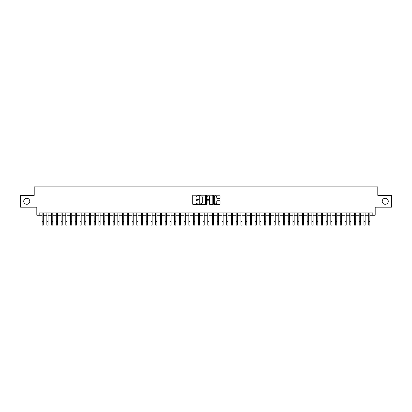 <?xml version="1.0" encoding="UTF-8"?>
<svg xmlns="http://www.w3.org/2000/svg" width="412" height="412" viewBox="0 0 412 412"><rect width="100%" height="100%" fill="white"/><g stroke="black" fill="none" stroke-linecap="round" stroke-linejoin="round"><path stroke-width="0.62" d="M198.43 195.54A0.324 0.324 0 0 0 198.105 195.216L193.166 195.216A0.464 0.464 0 0 0 192.703 195.679L192.703 204.038A0.464 0.464 0 0 0 193.166 204.507L198.105 204.507A0.324 0.324 0 0 0 198.43 204.182A0.324 0.324 0 0 0 198.105 203.852L197.466 203.852A1.488 1.488 0 0 1 195.978 202.369L195.978 201.669A1.488 1.488 0 0 1 197.466 200.186L198.105 200.186A0.324 0.324 0 0 0 198.43 199.861A0.324 0.324 0 0 0 198.105 199.537L197.466 199.537A1.488 1.488 0 0 1 195.978 198.048L195.978 197.353A1.488 1.488 0 0 1 197.466 195.865L198.105 195.865A0.324 0.324 0 0 0 198.43 195.54M382.218 201.277A3.028 3.028 0 0 0 385.246 204.306A3.028 3.028 0 0 0 388.274 201.277A3.028 3.028 0 0 0 385.246 198.249A3.028 3.028 0 0 0 382.218 201.277M23.726 201.277A3.028 3.028 0 0 0 26.754 204.306A3.028 3.028 0 0 0 29.782 201.277A3.028 3.028 0 0 0 26.754 198.249A3.028 3.028 0 0 0 23.726 201.277M219.575 198.491A0.464 0.464 0 0 0 220.039 198.023L220.039 195.679A0.464 0.464 0 0 0 219.575 195.216L214.096 195.216A0.464 0.464 0 0 0 213.632 195.679L213.632 204.038A0.464 0.464 0 0 0 214.096 204.507L219.575 204.507A0.464 0.464 0 0 0 220.039 204.038L220.039 201.205A0.464 0.464 0 0 0 219.575 200.742L217.232 200.742A0.464 0.464 0 0 0 216.763 201.205L216.763 202.611A1.241 1.241 0 0 1 215.522 203.852A1.241 1.241 0 0 1 214.281 202.611L214.281 197.106A1.241 1.241 0 0 1 215.522 195.865A1.241 1.241 0 0 1 216.763 197.106L216.763 198.023A0.464 0.464 0 0 0 217.232 198.491L219.575 198.491M39.176 215.239L39.176 212.875L372.824 212.875L372.824 215.239L375.193 215.239L375.193 207.195L391.4 207.195L391.4 195.365L377.794 195.365L377.794 186.847L34.206 186.847L34.206 195.365L20.6 195.365L20.6 207.195L36.807 207.195L36.807 215.239L42.132 215.239M205.593 195.679A0.464 0.464 0 0 0 205.13 195.216L199.645 195.216A0.464 0.464 0 0 0 199.181 195.679L199.181 204.038A0.464 0.464 0 0 0 199.645 204.507L205.13 204.507A0.464 0.464 0 0 0 205.593 204.038L205.593 195.679M206.87 195.216L212.355 195.216A0.464 0.464 0 0 1 212.819 195.679L212.819 204.038A0.464 0.464 0 0 1 212.355 204.507L210.007 204.507A0.464 0.464 0 0 1 209.543 204.038L209.543 200.649A0.464 0.464 0 0 0 209.08 200.186L207.519 200.186A0.464 0.464 0 0 0 207.056 200.649L207.056 204.182A0.324 0.324 0 0 1 206.731 204.507A0.324 0.324 0 0 1 206.407 204.182L206.407 195.679A0.464 0.464 0 0 1 206.87 195.216M43.317 215.239L46.865 215.239M48.05 215.239L51.598 215.239M52.782 215.239L56.331 215.239M57.515 215.239L61.064 215.239M62.248 215.239L65.796 215.239M66.981 215.239L70.529 215.239M71.714 215.239L75.262 215.239M76.447 215.239L79.995 215.239M81.179 215.239L84.728 215.239M85.912 215.239L89.461 215.239M90.645 215.239L94.194 215.239M95.373 215.239L98.926 215.239M100.106 215.239L103.659 215.239M104.839 215.239L108.392 215.239M109.571 215.239L113.125 215.239M114.304 215.239L117.853 215.239M119.037 215.239L122.585 215.239M123.77 215.239L127.318 215.239M128.503 215.239L132.051 215.239M133.236 215.239L136.784 215.239M137.969 215.239L141.517 215.239M142.701 215.239L146.25 215.239M147.434 215.239L150.983 215.239M152.167 215.239L155.715 215.239M156.9 215.239L160.448 215.239M161.633 215.239L165.181 215.239M166.366 215.239L169.914 215.239M171.098 215.239L174.647 215.239M175.831 215.239L179.38 215.239M180.564 215.239L184.113 215.239M185.297 215.239L188.845 215.239M190.03 215.239L193.578 215.239M194.758 215.239L198.311 215.239M199.49 215.239L203.044 215.239M204.223 215.239L207.777 215.239M208.956 215.239L212.51 215.239M213.689 215.239L217.242 215.239M218.422 215.239L221.97 215.239M223.155 215.239L226.703 215.239M227.888 215.239L231.436 215.239M232.62 215.239L236.169 215.239M237.353 215.239L240.902 215.239M242.086 215.239L245.634 215.239M246.819 215.239L250.367 215.239M251.552 215.239L255.1 215.239M256.285 215.239L259.833 215.239M261.017 215.239L264.566 215.239M265.75 215.239L269.299 215.239M270.483 215.239L274.031 215.239M275.216 215.239L278.764 215.239M279.949 215.239L283.497 215.239M284.682 215.239L288.23 215.239M289.415 215.239L292.963 215.239M294.147 215.239L297.696 215.239M298.875 215.239L302.429 215.239M303.608 215.239L307.161 215.239M308.341 215.239L311.894 215.239M313.074 215.239L316.627 215.239M317.807 215.239L321.355 215.239M322.539 215.239L326.088 215.239M327.272 215.239L330.821 215.239M332.005 215.239L335.553 215.239M336.738 215.239L340.286 215.239M341.471 215.239L345.019 215.239M346.204 215.239L349.752 215.239M350.936 215.239L354.485 215.239M355.669 215.239L359.218 215.239M360.402 215.239L363.951 215.239M365.135 215.239L368.683 215.239M369.868 215.239L372.824 215.239M200.16 195.865A0.324 0.324 0 0 0 199.835 196.189L199.835 203.528A0.324 0.324 0 0 0 200.16 203.852L200.835 203.852A1.488 1.488 0 0 0 202.318 202.369L202.318 197.353A1.488 1.488 0 0 0 200.835 195.865L200.16 195.865M209.543 197.132A1.241 1.241 0 0 0 208.297 195.885A1.241 1.241 0 0 0 207.056 197.132L207.056 199.068A0.464 0.464 0 0 0 207.519 199.537L209.08 199.537A0.464 0.464 0 0 0 209.543 199.068L209.543 197.132M42.132 221.605L43.317 221.605L43.317 225.153L42.132 225.153L42.132 212.875M43.317 221.605L43.317 212.875M46.865 221.605L48.05 221.605L48.05 225.153L46.865 225.153L46.865 212.875M48.05 221.605L48.05 212.875M51.598 221.605L52.782 221.605L52.782 225.153L51.598 225.153L51.598 212.875M52.782 221.605L52.782 212.875M56.331 221.605L57.515 221.605L57.515 225.153L56.331 225.153L56.331 212.875M57.515 221.605L57.515 212.875M61.064 221.605L62.248 221.605L62.248 225.153L61.064 225.153L61.064 212.875M62.248 221.605L62.248 212.875M65.796 221.605L66.981 221.605L66.981 225.153L65.796 225.153L65.796 212.875M66.981 221.605L66.981 212.875M70.529 221.605L71.714 221.605L71.714 225.153L70.529 225.153L70.529 212.875M71.714 221.605L71.714 212.875M75.262 221.605L76.447 221.605L76.447 225.153L75.262 225.153L75.262 212.875M76.447 221.605L76.447 212.875M79.995 221.605L81.179 221.605L81.179 225.153L79.995 225.153L79.995 212.875M81.179 221.605L81.179 212.875M84.728 221.605L85.912 221.605L85.912 225.153L84.728 225.153L84.728 212.875M85.912 221.605L85.912 212.875M89.461 221.605L90.645 221.605L90.645 225.153L89.461 225.153L89.461 212.875M90.645 221.605L90.645 212.875M94.194 221.605L95.373 221.605L95.373 225.153L94.194 225.153L94.194 212.875M95.373 221.605L95.373 212.875M98.926 221.605L100.106 221.605L100.106 225.153L98.926 225.153L98.926 212.875M100.106 221.605L100.106 212.875M103.659 221.605L104.839 221.605L104.839 225.153L103.659 225.153L103.659 212.875M104.839 221.605L104.839 212.875M108.392 221.605L109.571 221.605L109.571 225.153L108.392 225.153L108.392 212.875M109.571 221.605L109.571 212.875M113.125 221.605L114.304 221.605L114.304 225.153L113.125 225.153L113.125 212.875M114.304 221.605L114.304 212.875M117.853 221.605L119.037 221.605L119.037 225.153L117.853 225.153L117.853 212.875M119.037 221.605L119.037 212.875M122.585 221.605L123.77 221.605L123.77 225.153L122.585 225.153L122.585 212.875M123.77 221.605L123.77 212.875M127.318 221.605L128.503 221.605L128.503 225.153L127.318 225.153L127.318 212.875M128.503 221.605L128.503 212.875M132.051 221.605L133.236 221.605L133.236 225.153L132.051 225.153L132.051 212.875M133.236 221.605L133.236 212.875M136.784 221.605L137.969 221.605L137.969 225.153L136.784 225.153L136.784 212.875M137.969 221.605L137.969 212.875M141.517 221.605L142.701 221.605L142.701 225.153L141.517 225.153L141.517 212.875M142.701 221.605L142.701 212.875M146.25 221.605L147.434 221.605L147.434 225.153L146.25 225.153L146.25 212.875M147.434 221.605L147.434 212.875M150.983 221.605L152.167 221.605L152.167 225.153L150.983 225.153L150.983 212.875M152.167 221.605L152.167 212.875M155.715 221.605L156.9 221.605L156.9 225.153L155.715 225.153L155.715 212.875M156.9 221.605L156.9 212.875M160.448 221.605L161.633 221.605L161.633 225.153L160.448 225.153L160.448 212.875M161.633 221.605L161.633 212.875M165.181 221.605L166.366 221.605L166.366 225.153L165.181 225.153L165.181 212.875M166.366 221.605L166.366 212.875M169.914 221.605L171.098 221.605L171.098 225.153L169.914 225.153L169.914 212.875M171.098 221.605L171.098 212.875M174.647 221.605L175.831 221.605L175.831 225.153L174.647 225.153L174.647 212.875M175.831 221.605L175.831 212.875M179.38 221.605L180.564 221.605L180.564 225.153L179.38 225.153L179.38 212.875M180.564 221.605L180.564 212.875M184.113 221.605L185.297 221.605L185.297 225.153L184.113 225.153L184.113 212.875M185.297 221.605L185.297 212.875M188.845 221.605L190.03 221.605L190.03 225.153L188.845 225.153L188.845 212.875M190.03 221.605L190.03 212.875M193.578 221.605L194.758 221.605L194.758 225.153L193.578 225.153L193.578 212.875M194.758 221.605L194.758 212.875M198.311 221.605L199.49 221.605L199.49 225.153L198.311 225.153L198.311 212.875M199.49 221.605L199.49 212.875M203.044 221.605L204.223 221.605L204.223 225.153L203.044 225.153L203.044 212.875M204.223 221.605L204.223 212.875M207.777 221.605L208.956 221.605L208.956 225.153L207.777 225.153L207.777 212.875M208.956 221.605L208.956 212.875M212.51 221.605L213.689 221.605L213.689 225.153L212.51 225.153L212.51 212.875M213.689 221.605L213.689 212.875M217.242 221.605L218.422 221.605L218.422 225.153L217.242 225.153L217.242 212.875M218.422 221.605L218.422 212.875M221.97 221.605L223.155 221.605L223.155 225.153L221.97 225.153L221.97 212.875M223.155 221.605L223.155 212.875M226.703 221.605L227.888 221.605L227.888 225.153L226.703 225.153L226.703 212.875M227.888 221.605L227.888 212.875M231.436 221.605L232.62 221.605L232.62 225.153L231.436 225.153L231.436 212.875M232.62 221.605L232.62 212.875M236.169 221.605L237.353 221.605L237.353 225.153L236.169 225.153L236.169 212.875M237.353 221.605L237.353 212.875M240.902 221.605L242.086 221.605L242.086 225.153L240.902 225.153L240.902 212.875M242.086 221.605L242.086 212.875M245.634 221.605L246.819 221.605L246.819 225.153L245.634 225.153L245.634 212.875M246.819 221.605L246.819 212.875M250.367 221.605L251.552 221.605L251.552 225.153L250.367 225.153L250.367 212.875M251.552 221.605L251.552 212.875M255.1 221.605L256.285 221.605L256.285 225.153L255.1 225.153L255.1 212.875M256.285 221.605L256.285 212.875M259.833 221.605L261.017 221.605L261.017 225.153L259.833 225.153L259.833 212.875M261.017 221.605L261.017 212.875M264.566 221.605L265.75 221.605L265.75 225.153L264.566 225.153L264.566 212.875M265.75 221.605L265.75 212.875M269.299 221.605L270.483 221.605L270.483 225.153L269.299 225.153L269.299 212.875M270.483 221.605L270.483 212.875M274.031 221.605L275.216 221.605L275.216 225.153L274.031 225.153L274.031 212.875M275.216 221.605L275.216 212.875M278.764 221.605L279.949 221.605L279.949 225.153L278.764 225.153L278.764 212.875M279.949 221.605L279.949 212.875M283.497 221.605L284.682 221.605L284.682 225.153L283.497 225.153L283.497 212.875M284.682 221.605L284.682 212.875M288.23 221.605L289.415 221.605L289.415 225.153L288.23 225.153L288.23 212.875M289.415 221.605L289.415 212.875M292.963 221.605L294.147 221.605L294.147 225.153L292.963 225.153L292.963 212.875M294.147 221.605L294.147 212.875M297.696 221.605L298.875 221.605L298.875 225.153L297.696 225.153L297.696 212.875M298.875 221.605L298.875 212.875M302.429 221.605L303.608 221.605L303.608 225.153L302.429 225.153L302.429 212.875M303.608 221.605L303.608 212.875M307.161 221.605L308.341 221.605L308.341 225.153L307.161 225.153L307.161 212.875M308.341 221.605L308.341 212.875M311.894 221.605L313.074 221.605L313.074 225.153L311.894 225.153L311.894 212.875M313.074 221.605L313.074 212.875M316.627 221.605L317.807 221.605L317.807 225.153L316.627 225.153L316.627 212.875M317.807 221.605L317.807 212.875M321.355 221.605L322.539 221.605L322.539 225.153L321.355 225.153L321.355 212.875M322.539 221.605L322.539 212.875M326.088 221.605L327.272 221.605L327.272 225.153L326.088 225.153L326.088 212.875M327.272 221.605L327.272 212.875M330.821 221.605L332.005 221.605L332.005 225.153L330.821 225.153L330.821 212.875M332.005 221.605L332.005 212.875M335.553 221.605L336.738 221.605L336.738 225.153L335.553 225.153L335.553 212.875M336.738 221.605L336.738 212.875M340.286 221.605L341.471 221.605L341.471 225.153L340.286 225.153L340.286 212.875M341.471 221.605L341.471 212.875M345.019 221.605L346.204 221.605L346.204 225.153L345.019 225.153L345.019 212.875M346.204 221.605L346.204 212.875M349.752 221.605L350.936 221.605L350.936 225.153L349.752 225.153L349.752 212.875M350.936 221.605L350.936 212.875M354.485 221.605L355.669 221.605L355.669 225.153L354.485 225.153L354.485 212.875M355.669 221.605L355.669 212.875M359.218 221.605L360.402 221.605L360.402 225.153L359.218 225.153L359.218 212.875M360.402 221.605L360.402 212.875M363.951 221.605L365.135 221.605L365.135 225.153L363.951 225.153L363.951 212.875M365.135 221.605L365.135 212.875M368.683 221.605L369.868 221.605L369.868 225.153L368.683 225.153L368.683 212.875M369.868 221.605L369.868 212.875"/></g></svg>
